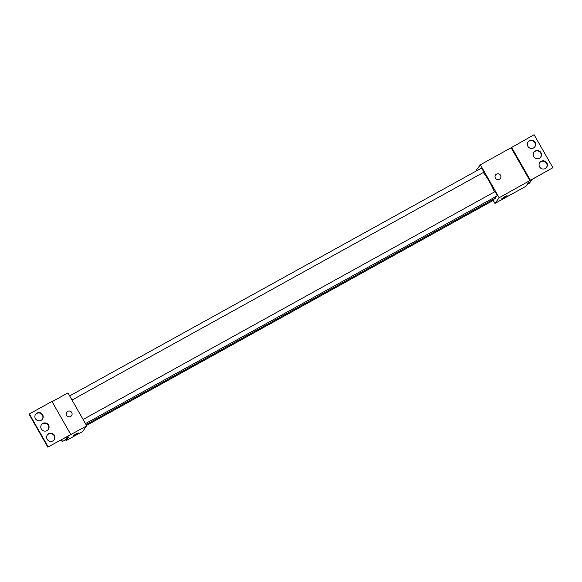 <?xml version="1.0" encoding="UTF-8"?>
<svg xmlns="http://www.w3.org/2000/svg" width="582" height="582" viewBox="0 0 582 582"><rect width="100%" height="100%" fill="white"/><g stroke="black" fill="none" stroke-linecap="round" stroke-linejoin="round"><path stroke-width="0.87" d="M476.396 170.897L476.141 170.453L480.354 164.771L499.16 197.742L552.9 167.703L532.123 179.409L530.275 181.89L528.223 183.024L525.728 186.393L494.947 203.424L493.238 200.426M504.798 196.665L507.053 195.632L504.587 197.305L501.888 198.578L504.798 196.665M499.16 197.742L494.947 203.424M86.5 425.427L494.023 199.997A2.379 0.4 -119 0 0 494.045 199.975A2.379 0.4 -119 0 0 493.856 199.044M85.467 423.609L497.028 195.938A2.379 0.4 -119 0 0 497.057 195.916A2.379 0.4 -119 0 0 496.191 193.58A2.379 0.4 -119 0 0 494.729 191.776L83.102 419.477M72.015 400.038L483.584 172.367A2.379 0.4 -119 0 0 483.606 172.345A2.379 0.4 -119 0 0 482.74 170.009A2.379 0.4 -119 0 0 481.285 168.198L69.658 395.906M86.049 424.642L495.435 198.171A16.085 2.728 -119 0 0 495.595 198.025A16.085 2.728 -119 0 0 495.762 196.643M494.409 191.951A16.085 2.728 -119 0 0 483.278 172.534M495.398 178.136A2.975 2.925 -143.4 0 1 499.705 174.374A2.975 2.925 -143.4 0 1 500.353 178.492A2.975 2.925 -143.4 0 1 495.398 178.136M480.354 164.771L511.127 147.748L529.933 180.718M552.9 167.703L534.094 134.733L511.127 147.748M500.353 178.492A2.975 2.925 36.6 0 0 499.705 174.374A2.975 2.925 36.6 0 0 495.573 174.949M501.888 198.578L507.053 195.632M530.333 180.187L511.527 147.217M541.158 161.323A4.161 4.089 36.6 0 0 540.78 168.213A4.161 4.089 36.6 0 0 546.302 162.233A4.161 4.089 36.6 0 0 541.158 161.323M529.409 140.713A4.161 4.089 36.6 0 0 529.023 147.602A4.161 4.089 36.6 0 0 534.545 141.622A4.161 4.089 36.6 0 0 529.409 140.713M535.287 151.014A4.161 4.089 36.6 0 0 534.902 157.911A4.161 4.089 36.6 0 0 540.423 151.924A4.161 4.089 36.6 0 0 535.287 151.014M546.425 167.58A4.161 4.089 36.6 0 0 540.896 161.672A4.161 4.089 36.6 0 0 539.747 162.625M534.669 146.977A4.161 4.089 36.6 0 0 529.147 141.07A4.161 4.089 36.6 0 0 527.998 142.023M540.547 157.278A4.161 4.089 36.6 0 0 535.018 151.371A4.161 4.089 36.6 0 0 533.869 152.324M52.067 401.696L67.949 392.908L86.754 425.879L82.549 431.553L66.13 440.639L65.621 439.737M66.581 415.352A2.975 2.925 -143.4 0 1 70.888 411.59A2.975 2.925 -143.4 0 1 71.535 415.708A2.975 2.925 -143.4 0 1 66.581 415.352M66.13 440.639L68.632 437.264L66.581 438.399L68.421 435.918L48.168 446.911L86.754 425.879M75.987 433.881L78.243 432.848L75.769 434.521L73.07 435.794L75.987 433.881M66.428 439.294L65.897 437.315L66.428 439.294L62.325 441.563L60.746 440.167M47.906 447.267L29.1 414.297L29.362 413.94L51.929 401.456L70.742 434.427M73.07 435.794L78.235 432.848M71.535 415.708A2.975 2.925 36.6 0 0 70.888 411.59A2.975 2.925 36.6 0 0 66.763 412.165M29.362 413.94L48.168 446.911M42.864 423.42A4.161 4.089 36.6 0 0 42.486 430.309A4.161 4.089 36.6 0 0 48 424.329A4.161 4.089 36.6 0 0 42.864 423.42M41.104 420.328A4.161 4.089 36.6 0 0 41.482 413.431A4.161 4.089 36.6 0 0 35.96 419.418A4.161 4.089 36.6 0 0 41.104 420.328M52.853 440.93A4.161 4.089 36.6 0 0 53.238 434.041A4.161 4.089 36.6 0 0 47.717 440.021A4.161 4.089 36.6 0 0 52.853 440.93M65.948 437.286L66.581 438.399M48.131 429.676A4.161 4.089 36.6 0 0 42.602 423.769A4.161 4.089 36.6 0 0 41.453 424.722M42.253 419.375A4.161 4.089 36.6 0 0 41.22 413.787A4.161 4.089 36.6 0 0 35.575 414.42M54.002 439.977A4.161 4.089 36.6 0 0 52.977 434.398A4.161 4.089 36.6 0 0 47.331 435.023M61.794 439.585L62.325 441.563M529.933 182.079L530.122 182.784L527.212 184.392"/></g></svg>
